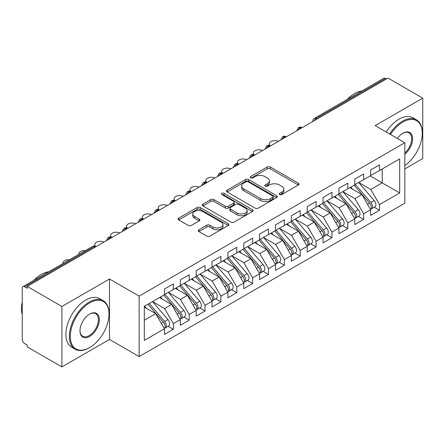 <?xml version="1.0" encoding="UTF-8"?>
<svg xmlns="http://www.w3.org/2000/svg" width="445" height="445" viewBox="0 0 445 445"><rect width="100%" height="100%" fill="white"/><g stroke="black" fill="none" stroke-linecap="round" stroke-linejoin="round"><path stroke-width="0.67" d="M279.644 194.548A1.541 0.89 0 0 0 281.824 194.548L298.367 184.998A2.203 1.274 0 0 0 299.012 184.102A2.203 1.274 0 0 0 298.367 183.201L270.343 167.02A2.203 1.274 0 0 0 267.228 167.02L250.685 176.57A1.541 0.89 0 0 0 250.235 177.205A1.541 0.89 0 0 0 250.685 177.833A1.541 0.89 0 0 0 252.866 177.833L255.007 176.593A7.048 4.066 0 0 1 264.97 176.593L267.306 177.944A7.048 4.066 0 0 1 269.37 180.82A7.048 4.066 0 0 1 267.306 183.696L265.164 184.931A1.541 0.89 0 0 0 264.714 185.559A1.541 0.89 0 0 0 265.164 186.188A1.541 0.89 0 0 0 267.345 186.188L269.486 184.953A7.048 4.066 0 0 1 279.449 184.953L281.785 186.305A7.048 4.066 0 0 1 283.849 189.181A7.048 4.066 0 0 1 281.785 192.056L279.644 193.291A1.541 0.89 0 0 0 279.193 193.92A1.541 0.89 0 0 0 279.644 194.548L279.644 193.291M198.882 229.765A2.203 1.274 0 0 0 198.236 230.66A2.203 1.274 0 0 0 198.882 231.561L206.741 236.1A2.203 1.274 0 0 0 209.856 236.1L228.229 225.493A2.203 1.274 0 0 0 228.875 224.597A2.203 1.274 0 0 0 228.229 223.696L200.206 207.515A2.203 1.274 0 0 0 197.09 207.515L178.718 218.122A2.203 1.274 0 0 0 178.072 219.023A2.203 1.274 0 0 0 178.718 219.919L188.218 225.404A2.203 1.274 0 0 0 191.328 225.404L199.193 220.865A2.203 1.274 0 0 0 199.838 219.964A2.203 1.274 0 0 0 199.193 219.068L194.482 216.348A5.891 3.399 0 0 1 192.757 213.945A5.891 3.399 0 0 1 196.395 210.802A5.891 3.399 0 0 1 202.814 211.536L221.26 222.189A5.891 3.399 0 0 1 222.989 224.597A5.891 3.399 0 0 1 219.352 227.734A5.891 3.399 0 0 1 212.933 227L209.856 225.226A2.203 1.274 0 0 0 206.741 225.226L198.882 229.765L198.882 231.561M404.828 168.928L422.75 158.581L422.75 98.139L388.012 78.086L27.167 286.419L27.167 288.249L24.631 286.786A3.365 1.941 -120 0 0 22.945 286.619A3.365 1.941 -120 0 0 22.25 288.16L22.25 339.44A3.365 1.941 -120 0 0 24.631 343.562L27.167 345.025L27.167 346.861L61.905 366.914L109.487 339.44L139.146 356.567L139.146 296.125L109.487 279.004L61.905 306.472L27.167 286.419M422.75 98.139L375.168 125.612L404.828 142.739L139.146 296.125M255.163 208.143A2.203 1.274 0 0 0 258.278 208.143L276.651 197.541A2.203 1.274 0 0 0 277.296 196.64A2.203 1.274 0 0 0 276.651 195.739L248.627 179.563A2.203 1.274 0 0 0 245.512 179.563L227.139 190.171A2.203 1.274 0 0 0 226.494 191.066A2.203 1.274 0 0 0 227.139 191.967L255.163 208.143M222.383 194.882A1.541 0.89 0 0 1 223.946 195.099L223.946 193.269L252.437 209.717A2.203 1.274 0 0 1 253.083 210.619A2.203 1.274 0 0 1 252.437 211.514L234.07 222.122A2.203 1.274 0 0 1 230.955 222.122L202.931 205.94L202.931 204.144A2.203 1.274 0 0 0 202.286 205.045A2.203 1.274 0 0 0 202.931 205.94M202.931 204.144L210.791 199.605A2.203 1.274 0 0 1 213.906 199.605L225.27 206.168A2.203 1.274 0 0 0 228.385 206.168L233.603 203.159A2.203 1.274 0 0 0 234.242 202.258A2.203 1.274 0 0 0 233.603 201.357L221.766 194.526A1.541 0.89 0 0 1 221.315 193.898A1.541 0.89 0 0 1 222.266 193.074A1.541 0.89 0 0 1 223.946 193.269M139.146 356.567L404.828 203.176L404.828 142.739M370.168 175.936L399.671 192.969L399.671 158.898L379.529 170.53L379.529 164.856L370.646 169.979L370.646 175.658L363.665 179.691L363.665 174.012L354.782 179.14L354.782 184.814L347.806 188.847L347.806 183.168L338.923 188.296L338.923 193.976L331.942 198.003L331.942 192.323L323.059 197.452L323.059 203.131L316.084 207.159L316.084 201.485L307.2 206.614L307.2 212.287L300.219 216.32L300.219 210.641L291.336 215.769L291.336 221.449L284.361 225.476L284.361 219.797L275.477 224.925L275.477 230.605L268.496 234.632L268.496 228.958L259.613 234.081L259.613 239.76L252.638 243.793L252.638 238.114L243.754 243.243L243.754 248.922L236.773 252.949L236.773 247.27L227.896 252.398L227.896 258.078L220.915 262.105L220.915 256.426L212.031 261.554L212.031 267.234L205.05 271.261L205.05 265.587L196.173 270.716L196.173 276.389L189.192 280.422L189.192 274.743L180.308 279.872L180.308 285.551L173.328 289.578L173.328 283.899L164.45 289.028L164.45 294.707L144.302 306.338L144.302 340.403L164.45 328.772L155.722 313.664L144.302 307.072M399.671 192.969L379.529 204.6L370.802 189.487L358.748 182.528M374.256 207.231L379.529 210.274L379.529 204.6M379.529 210.274L370.646 215.402L370.646 209.723L363.665 213.756L354.943 198.642L342.889 191.684M358.392 216.387L363.665 219.435L363.665 213.756M363.665 219.435L354.782 224.558L354.782 218.884L347.806 222.912L339.079 207.804L327.025 200.845M342.533 225.548L347.806 228.591L347.806 222.912M347.806 228.591L338.923 233.72L338.923 228.04L331.942 232.067L323.22 216.96L311.166 210.001M326.669 234.704L331.942 237.747L331.942 232.067M331.942 237.747L323.059 242.875L323.059 237.196L316.084 241.229L307.356 226.116L295.302 219.157M310.81 243.86L316.084 246.903L316.084 241.229M316.084 246.903L307.2 252.031L307.2 246.358L300.219 250.385L291.497 235.277L279.443 228.313L294.84 246.302L291.508 248.221A4.489 2.592 60 0 1 293.244 252.487A4.489 2.592 60 0 1 292.315 254.54A4.489 2.592 60 0 1 291.586 254.746M294.952 253.021L300.219 256.064L300.219 250.385M300.219 256.064L291.336 261.193L291.336 255.513L284.361 259.541L275.633 244.433L263.579 237.474M279.087 262.177L284.361 265.22L284.361 259.541M284.361 265.22L275.477 270.349L275.477 264.669L268.496 268.702L259.774 253.589L247.72 246.63M263.229 271.333L268.496 274.376L268.496 268.702M268.496 274.376L259.613 279.505L259.613 273.825L252.638 277.858L243.916 262.745L231.856 255.786L247.259 273.775L243.927 275.694A4.489 2.592 60 0 1 245.657 279.961A4.489 2.592 60 0 1 244.728 282.013A4.489 2.592 60 0 1 244.005 282.219M247.364 280.489L252.638 283.537L252.638 277.858M252.638 283.537L243.754 288.666L243.754 282.987L236.773 287.014L228.051 271.906L215.997 264.947M231.506 289.651L236.773 292.693L236.773 287.014M236.773 292.693L227.896 297.822L227.896 292.143L220.915 296.17L212.193 281.062L200.133 274.103M215.641 298.806L220.915 301.849L220.915 296.17M220.915 301.849L212.031 306.978L212.031 301.298L205.05 305.331L196.328 290.218L184.274 283.259M199.783 307.962L205.05 311.005L205.05 305.331M205.05 311.005L196.173 316.134L196.173 310.46L189.192 314.487L180.47 299.379L168.41 292.415L183.813 310.404L180.481 312.323A4.489 2.592 60 0 1 182.211 316.59A4.489 2.592 60 0 1 181.282 318.642A4.489 2.592 60 0 1 180.559 318.854M183.918 317.124L189.192 320.166L189.192 314.487M189.192 320.166L180.308 325.295L180.308 319.616L173.328 323.643L164.606 308.535L152.552 301.577M168.06 326.28L173.328 329.322L173.328 323.643M173.328 329.322L164.45 334.451L164.45 328.772M164.45 294.523L173.328 289.578M144.302 320.255L155.722 313.664M180.308 285.367L189.192 280.422M164.606 308.535L171.586 304.508L159.532 297.544M180.308 319.616L171.586 304.508M196.173 276.206L205.05 271.261M180.47 299.379L187.445 295.347L175.391 288.388M196.173 310.46L187.445 295.347M212.031 267.05L220.915 262.105M196.328 290.218L203.309 286.191L191.255 279.232M212.031 301.298L203.309 286.191M227.896 257.894L236.773 252.949M212.193 281.062L219.168 277.035L207.114 270.07M227.896 292.143L219.168 277.035M243.754 248.738L252.638 243.793M228.051 271.906L235.032 267.873L222.973 260.915M243.754 282.987L235.032 267.873M259.613 239.577L268.496 234.632M243.916 262.745L250.891 258.717L238.837 251.759M259.613 273.825L250.891 258.717M275.477 230.421L284.361 225.476M259.774 253.589L266.755 249.562L254.696 242.603M275.477 264.669L266.755 249.562M291.336 221.265L300.219 216.32M275.633 244.433L282.614 240.406L270.56 233.441M291.336 255.513L282.614 240.406M307.2 212.104L316.084 207.159M291.497 235.277L298.478 231.244L286.419 224.286M307.2 246.358L298.478 231.244M323.059 202.948L331.942 198.003M307.356 226.116L314.337 222.088L302.283 215.13M323.059 237.196L314.337 222.088M338.923 193.792L347.806 188.847M323.22 216.96L330.201 212.933L318.142 205.968M338.923 228.04L330.201 212.933M354.782 184.636L363.665 179.691M339.079 207.804L346.06 203.771L334.006 196.812M354.782 218.884L346.06 203.771M386.427 79.004L385.476 78.454L316.122 118.492L317.074 119.043M314.22 120.69A3.365 1.941 120 0 1 316.122 118.492A3.365 1.941 60 0 0 314.437 118.326L383.796 78.287A3.365 1.941 60 0 1 385.476 78.454M370.646 175.475L379.529 170.53M370.802 189.487L382.222 182.895L382.222 168.972L399.671 158.898M354.943 198.642L361.924 194.615L349.865 187.657M370.646 209.723L361.924 194.615M61.905 306.472L61.905 366.914M109.487 339.44L109.487 279.004M301.132 128.243L300.18 127.698A3.365 1.941 -120 0 0 298.5 127.531A3.365 1.941 -120 0 0 298.462 127.554L296.893 130.396A3.365 1.941 0 0 0 296.926 130.674M285.273 137.405L284.322 136.854A3.365 1.941 -120 0 0 282.636 136.687A3.365 1.941 -120 0 0 282.597 136.71L281.034 139.558A3.365 1.941 0 0 0 281.068 139.83M269.409 146.561L268.457 146.01A3.365 1.941 -120 0 0 266.778 145.843A3.365 1.941 -120 0 0 266.739 145.871L265.17 148.713A3.365 1.941 0 0 0 265.203 148.986M253.55 155.717L252.599 155.172A3.365 1.941 -120 0 0 250.913 155.005A3.365 1.941 -120 0 0 250.874 155.027L249.311 157.869A3.365 1.941 0 0 0 249.345 158.147M237.686 164.878L236.734 164.327A3.365 1.941 -120 0 0 235.055 164.161A3.365 1.941 -120 0 0 235.016 164.183L233.447 167.025A3.365 1.941 0 0 0 233.48 167.303M221.827 174.034L220.876 173.483A3.365 1.941 -120 0 0 219.19 173.316A3.365 1.941 -120 0 0 219.151 173.339L217.588 176.187A3.365 1.941 0 0 0 217.622 176.459M205.963 183.19L205.012 182.639A3.365 1.941 -120 0 0 203.332 182.472A3.365 1.941 -120 0 0 203.293 182.5L201.724 185.343A3.365 1.941 0 0 0 201.763 185.621M190.104 192.351L189.153 191.801A3.365 1.941 -120 0 0 187.467 191.634A3.365 1.941 -120 0 0 187.428 191.656L185.865 194.498A3.365 1.941 0 0 0 185.899 194.777M174.24 201.507L173.289 200.956A3.365 1.941 -120 0 0 171.609 200.79A3.365 1.941 -120 0 0 171.57 200.812L170.001 203.66A3.365 1.941 0 0 0 170.04 203.932M158.381 210.663L157.43 210.112A3.365 1.941 -120 0 0 155.744 209.945A3.365 1.941 -120 0 0 155.706 209.973L154.142 212.816A3.365 1.941 0 0 0 154.176 213.088M142.517 219.819L141.566 219.274A3.365 1.941 -120 0 0 139.886 219.107A3.365 1.941 -120 0 0 139.847 219.129L138.278 221.972A3.365 1.941 0 0 0 138.317 222.25M126.658 228.98L125.707 228.43A3.365 1.941 -120 0 0 124.022 228.263A3.365 1.941 -120 0 0 123.983 228.285L122.42 231.127A3.365 1.941 0 0 0 122.453 231.406M110.794 238.136L109.843 237.586A3.365 1.941 -120 0 0 108.163 237.419A3.365 1.941 -120 0 0 108.124 237.441L106.555 240.289A3.365 1.941 0 0 0 106.594 240.561M280.261 194.765L281.785 193.887A7.048 4.066 0 0 0 283.849 191.011L283.849 189.181M269.37 180.82L269.37 182.65A7.048 4.066 0 0 1 267.306 185.526L265.782 186.411M298.339 185.014L270.343 168.855A2.203 1.274 0 0 0 267.228 168.855L251.303 178.05M276.618 197.558L248.627 181.393A2.203 1.274 0 0 0 245.512 181.393L227.167 191.984M272.757 197.268A1.541 0.89 0 0 0 273.208 196.64A1.541 0.89 0 0 0 272.757 196.011L248.16 181.81A1.541 0.89 0 0 0 245.979 181.81L243.721 183.112A7.048 4.066 0 0 0 241.657 185.988A7.048 4.066 0 0 0 243.721 188.864L260.536 198.57A7.048 4.066 0 0 0 270.499 198.57L272.757 197.268L272.757 199.099A1.541 0.89 0 0 0 273.208 198.47L273.208 196.64M241.657 185.988L241.657 187.818A7.048 4.066 0 0 0 243.721 190.694L243.721 188.864M272.757 199.099L270.499 200.406A7.048 4.066 0 0 1 260.536 200.406L243.721 190.694M202.959 205.963L210.791 201.44L210.791 199.605M234.242 202.258L234.242 204.088A2.203 1.274 0 0 1 233.603 204.989L228.385 207.999A2.203 1.274 0 0 1 225.27 207.999L213.906 201.44A2.203 1.274 0 0 0 210.791 201.44M223.946 195.099L252.41 211.531M237.063 212.977A5.891 3.399 0 0 0 243.482 213.711A5.891 3.399 0 0 0 247.12 210.574A5.891 3.399 0 0 0 245.395 208.165L238.893 204.416A2.203 1.274 0 0 0 235.778 204.416L230.566 207.426A2.203 1.274 0 0 0 229.92 208.327A2.203 1.274 0 0 0 230.566 209.222L237.063 212.977L237.063 214.807A5.891 3.399 0 0 0 243.482 215.547A5.891 3.399 0 0 0 247.12 212.404L247.12 210.574M229.92 208.327L229.92 210.157A2.203 1.274 0 0 0 230.566 211.058L230.566 209.222M237.063 214.807L230.566 211.058M222.989 224.597L222.989 226.427A5.891 3.399 0 0 1 219.352 229.57A5.891 3.399 0 0 1 212.933 228.83L209.856 227.056A2.203 1.274 0 0 0 206.741 227.056L198.909 231.578M192.757 213.945L192.757 215.775A5.891 3.399 0 0 0 194.482 218.178L194.482 216.348M199.165 220.881L194.482 218.178M228.202 225.509L200.206 209.35A2.203 1.274 0 0 0 197.09 209.35L178.751 219.936M355.399 184.464L370.819 202.436A4.489 2.592 60 0 1 372.548 206.697A4.489 2.592 60 0 1 371.62 208.755L374.951 206.83A4.489 2.592 -120 0 0 375.88 204.778A4.489 2.592 -120 0 0 374.145 200.511L358.731 182.539M371.62 208.755A4.489 2.592 60 0 1 370.891 208.961M354.131 185.192L369.55 203.17A4.489 2.592 60 0 1 371.28 207.431A4.489 2.592 60 0 1 370.463 209.411M278.392 141.376A5.607 3.237 0 0 0 272.44 140.959A5.607 3.237 0 0 0 269.236 143.885A5.607 3.237 0 0 0 270.499 145.932M352.624 189.247L350.799 187.117M339.535 193.619L354.954 211.592A4.489 2.592 60 0 1 356.69 215.858A4.489 2.592 60 0 1 355.761 217.911L359.087 215.986A4.489 2.592 -120 0 0 360.016 213.934A4.489 2.592 -120 0 0 358.286 209.673L342.867 191.695M355.761 217.911A4.489 2.592 60 0 1 355.032 218.117M338.267 194.354L353.686 212.326A4.489 2.592 60 0 1 355.416 216.587A4.489 2.592 60 0 1 354.604 218.573M262.528 150.532A5.607 3.237 0 0 0 256.576 150.115A5.607 3.237 0 0 0 253.372 153.041A5.607 3.237 0 0 0 254.64 155.088M336.765 198.409L334.935 196.273M323.676 202.775L339.096 220.753A4.489 2.592 60 0 1 340.826 225.014A4.489 2.592 60 0 1 339.897 227.067L343.228 225.148A4.489 2.592 -120 0 0 344.157 223.09A4.489 2.592 -120 0 0 342.428 218.829L327.008 200.856M339.897 227.067A4.489 2.592 60 0 1 339.173 227.278M322.408 203.51L337.827 221.482A4.489 2.592 60 0 1 339.557 225.749A4.489 2.592 60 0 1 338.74 227.729M246.669 159.688A5.607 3.237 0 0 0 240.717 159.271A5.607 3.237 0 0 0 237.513 162.197A5.607 3.237 0 0 0 238.776 164.249M320.901 207.565L319.076 205.434M307.812 211.937L323.231 229.909A4.489 2.592 60 0 1 324.967 234.17A4.489 2.592 60 0 1 324.038 236.228L327.364 234.304A4.489 2.592 -120 0 0 328.293 232.251A4.489 2.592 -120 0 0 326.563 227.985L311.144 210.012M324.038 236.228A4.489 2.592 60 0 1 323.309 236.434M306.544 212.666L321.963 230.643A4.489 2.592 60 0 1 323.693 234.904A4.489 2.592 60 0 1 322.881 236.885M230.805 168.85A5.607 3.237 0 0 0 224.853 168.433A5.607 3.237 0 0 0 221.649 171.358A5.607 3.237 0 0 0 222.917 173.405M305.042 216.721L303.212 214.59M291.953 221.093L307.373 239.065A4.489 2.592 60 0 1 309.103 243.332A4.489 2.592 60 0 1 308.174 245.384L311.506 243.46A4.489 2.592 -120 0 0 312.434 241.407A4.489 2.592 -120 0 0 310.705 237.141L295.285 219.168M308.174 245.384A4.489 2.592 60 0 1 307.451 245.59M290.685 221.827L306.104 239.799A4.489 2.592 60 0 1 307.834 244.06A4.489 2.592 60 0 1 307.017 246.041M214.946 178.006A5.607 3.237 0 0 0 208.994 177.588A5.607 3.237 0 0 0 205.79 180.514A5.607 3.237 0 0 0 207.053 182.561M289.183 225.876L287.353 223.746M404.828 165.523A27.368 15.797 120 0 0 422.272 133.216A27.368 15.797 120 0 0 402.925 122.041A27.368 15.797 120 0 0 390.482 134.457M389.67 133.984A28.041 16.187 -60 0 1 402.447 121.218A28.041 16.187 -60 0 1 416.464 119.827A28.041 16.187 -60 0 1 422.272 132.666L422.272 133.216M397.374 138.434A13.684 7.899 -60 0 1 402.925 133.216L402.925 133.216A13.684 7.899 -60 0 1 412.554 137.722A13.684 7.899 -60 0 1 404.828 154.243M347.245 99.385A28.041 16.187 -60 0 1 354.548 93.561A28.041 16.187 -60 0 1 361.846 90.958M386.177 131.97A28.041 16.187 -60 0 1 398.959 119.204A28.041 16.187 -60 0 1 412.977 117.814L416.464 119.827M404.828 153.002A13.011 7.509 120 0 0 411.336 141.733A13.011 7.509 120 0 0 408.955 132.844A13.011 7.509 120 0 0 402.68 133.355M89.184 347.868L89.662 347.589A27.368 15.797 120 0 0 109.014 314.075A27.368 15.797 120 0 0 89.662 302.9A27.368 15.797 120 0 0 70.31 336.42A27.368 15.797 120 0 0 89.662 347.589L89.184 347.868A28.041 16.187 -60 0 1 75.166 349.253A28.041 16.187 -60 0 1 70.866 326.786A28.041 16.187 -60 0 1 89.184 302.077A28.041 16.187 -60 0 1 103.207 300.692A28.041 16.187 -60 0 1 109.014 313.525L109.014 314.075M89.662 336.42A13.684 7.899 -60 0 1 79.983 330.835A13.684 7.899 -60 0 1 89.662 314.075L89.662 314.075A13.684 7.899 -60 0 1 99.335 319.66A13.684 7.899 -60 0 1 89.662 336.42M79.989 330.552A13.011 7.509 120 0 0 82.681 336.242A13.011 7.509 120 0 0 89.184 335.597A13.011 7.509 120 0 0 97.683 324.132A13.011 7.509 120 0 0 95.692 313.703A13.011 7.509 120 0 0 89.417 314.22M33.981 280.25A28.041 16.187 -60 0 1 41.285 274.42A28.041 16.187 -60 0 1 48.588 271.817M75.166 349.253L71.678 347.239A28.041 16.187 -60 0 1 67.379 324.772A28.041 16.187 -60 0 1 85.696 300.064A28.041 16.187 -60 0 1 99.713 298.673L103.207 300.692M22.25 314.715A28.041 16.187 -60 0 1 22.25 301.894M292.315 254.54L295.641 252.615A4.489 2.592 -120 0 0 296.57 250.563A4.489 2.592 -120 0 0 294.84 246.302M274.821 230.983L290.24 248.955A4.489 2.592 60 0 1 291.976 253.222A4.489 2.592 60 0 1 291.158 255.202M199.082 187.161A5.607 3.237 0 0 0 193.13 186.744A5.607 3.237 0 0 0 189.926 189.67A5.607 3.237 0 0 0 191.194 191.717M273.319 235.038L271.489 232.907M276.089 230.249L291.508 248.221M260.23 239.41L275.65 257.382A4.489 2.592 60 0 1 277.38 261.643A4.489 2.592 60 0 1 276.451 263.696L279.783 261.777A4.489 2.592 -120 0 0 280.712 259.724A4.489 2.592 -120 0 0 278.982 255.458L263.562 237.485M276.451 263.696A4.489 2.592 60 0 1 275.728 263.907M258.962 240.139L274.381 258.111A4.489 2.592 60 0 1 276.111 262.378A4.489 2.592 60 0 1 275.299 264.358M183.223 196.323A5.607 3.237 0 0 0 177.271 195.9A5.607 3.237 0 0 0 174.067 198.826A5.607 3.237 0 0 0 175.33 200.879M257.46 244.194L255.63 242.063M244.366 248.566L259.785 266.538A4.489 2.592 60 0 1 261.521 270.805A4.489 2.592 60 0 1 260.592 272.857L263.918 270.933A4.489 2.592 -120 0 0 264.847 268.88A4.489 2.592 -120 0 0 263.117 264.614L247.698 246.641M260.592 272.857A4.489 2.592 60 0 1 259.863 273.063M243.098 249.295L258.517 267.273A4.489 2.592 60 0 1 260.253 271.533A4.489 2.592 60 0 1 259.435 273.514M167.359 205.479A5.607 3.237 0 0 0 161.407 205.062A5.607 3.237 0 0 0 158.203 207.987A5.607 3.237 0 0 0 159.471 210.034M241.596 253.35L239.766 251.219M244.728 282.013L248.06 280.089A4.489 2.592 -120 0 0 248.989 278.036A4.489 2.592 -120 0 0 247.259 273.775M227.239 258.456L242.659 276.428A4.489 2.592 60 0 1 244.388 280.695A4.489 2.592 60 0 1 243.576 282.675M151.5 214.635A5.607 3.237 0 0 0 145.548 214.217A5.607 3.237 0 0 0 142.344 217.143A5.607 3.237 0 0 0 143.607 219.19M225.737 262.511L223.907 260.375M228.508 257.722L243.927 275.694M212.643 266.878L228.062 284.856A4.489 2.592 60 0 1 229.798 289.117A4.489 2.592 60 0 1 228.869 291.169L232.195 289.25A4.489 2.592 -120 0 0 233.124 287.192A4.489 2.592 -120 0 0 231.394 282.931L215.975 264.959M228.869 291.169A4.489 2.592 60 0 1 228.14 291.38M211.375 267.612L226.794 285.584A4.489 2.592 60 0 1 228.53 289.851A4.489 2.592 60 0 1 227.712 291.831M135.636 223.796A5.607 3.237 0 0 0 129.69 223.373A5.607 3.237 0 0 0 126.48 226.299A5.607 3.237 0 0 0 127.748 228.352M209.873 271.667L208.043 269.536M196.785 276.039L212.204 294.011A4.489 2.592 60 0 1 213.934 298.272A4.489 2.592 60 0 1 213.005 300.33L216.337 298.406A4.489 2.592 -120 0 0 217.266 296.353A4.489 2.592 -120 0 0 215.536 292.087L200.117 274.114M213.005 300.33A4.489 2.592 60 0 1 212.282 300.536M195.516 276.768L210.936 294.746A4.489 2.592 60 0 1 212.666 299.007A4.489 2.592 60 0 1 211.853 300.987M119.777 232.952A5.607 3.237 0 0 0 113.825 232.535A5.607 3.237 0 0 0 110.621 235.461A5.607 3.237 0 0 0 111.884 237.508M194.014 280.823L192.184 278.692M180.92 285.195L196.34 303.167A4.489 2.592 60 0 1 198.075 307.434A4.489 2.592 60 0 1 197.146 309.486L200.472 307.562A4.489 2.592 -120 0 0 201.407 305.509A4.489 2.592 -120 0 0 199.672 301.243L184.252 283.27M197.146 309.486A4.489 2.592 60 0 1 196.417 309.692M179.652 285.929L195.071 303.902A4.489 2.592 60 0 1 196.807 308.163A4.489 2.592 60 0 1 195.989 310.143M103.913 242.108A5.607 3.237 0 0 0 97.967 241.691A5.607 3.237 0 0 0 94.757 244.617A5.607 3.237 0 0 0 96.025 246.663M178.15 289.979L176.32 287.848M181.282 318.642L184.614 316.718A4.489 2.592 -120 0 0 185.543 314.665A4.489 2.592 -120 0 0 183.813 310.404M163.793 295.085L179.213 313.058A4.489 2.592 60 0 1 180.943 317.324A4.489 2.592 60 0 1 180.13 319.304M85.379 250.574A5.607 3.237 0 0 0 78.898 253.772A5.607 3.237 0 0 0 78.965 254.279M162.292 299.14L160.461 297.01M165.062 294.351L180.481 312.323M149.197 303.512L164.617 321.485A4.489 2.592 60 0 1 166.352 325.746A4.489 2.592 60 0 1 165.423 327.798L168.755 325.879A4.489 2.592 -120 0 0 169.684 323.827A4.489 2.592 -120 0 0 167.949 319.56L152.529 301.588M165.423 327.798A4.489 2.592 60 0 1 164.695 328.01M147.929 304.241L163.348 322.213A4.489 2.592 60 0 1 165.084 326.48A4.489 2.592 60 0 1 164.266 328.46M69.515 259.73A5.607 3.237 0 0 0 63.034 262.928A5.607 3.237 0 0 0 63.107 263.434M146.427 308.296L144.603 306.166M94.935 247.292L93.984 246.741L24.631 286.786M95.92 246.725L95.664 246.58A3.365 1.941 120 0 0 93.984 246.741A3.365 1.941 -120 0 0 92.299 246.58L22.945 286.619M302.116 127.676L301.866 127.531A3.365 1.941 120 0 0 300.18 127.698A3.365 1.941 120 0 0 298.356 129.851M312.757 121.535L312.757 121.24A3.365 1.941 0 0 0 312.791 121.513M286.257 136.832L286.002 136.687A3.365 1.941 120 0 0 284.322 136.854A3.365 1.941 120 0 0 282.497 139.007M270.393 145.993L270.143 145.843A3.365 1.941 120 0 0 268.457 146.01A3.365 1.941 120 0 0 266.633 148.163M254.534 155.149L254.279 155.005A3.365 1.941 120 0 0 252.599 155.172A3.365 1.941 120 0 0 250.774 157.324M238.67 164.305L238.42 164.161A3.365 1.941 120 0 0 236.734 164.327A3.365 1.941 120 0 0 234.91 166.48M222.812 173.467L222.556 173.316A3.365 1.941 120 0 0 220.876 173.483A3.365 1.941 120 0 0 219.051 175.636M206.947 182.622L206.697 182.472A3.365 1.941 120 0 0 205.012 182.639A3.365 1.941 120 0 0 203.187 184.792M191.089 191.778L190.833 191.634A3.365 1.941 120 0 0 189.153 191.801A3.365 1.941 120 0 0 187.328 193.953M175.23 200.94L174.974 200.79A3.365 1.941 120 0 0 173.289 200.956A3.365 1.941 120 0 0 171.464 203.109M159.366 210.096L159.11 209.945A3.365 1.941 120 0 0 157.43 210.112A3.365 1.941 120 0 0 155.605 212.265M143.507 219.252L143.251 219.107A3.365 1.941 120 0 0 141.566 219.274A3.365 1.941 120 0 0 139.741 221.426M127.643 228.407L127.387 228.263A3.365 1.941 120 0 0 125.707 228.43A3.365 1.941 120 0 0 123.882 230.582M111.784 237.569L111.528 237.419A3.365 1.941 120 0 0 109.843 237.586A3.365 1.941 120 0 0 108.018 239.738M281.785 193.887L281.785 192.056M265.164 186.188L265.164 184.931M267.306 185.526L267.306 183.696M250.685 177.833L250.685 176.57M267.228 168.855L267.228 167.02M270.343 168.855L270.343 167.02M298.367 184.998L298.367 183.201M227.139 191.967L227.139 190.171M245.512 181.393L245.512 179.563M248.627 181.393L248.627 179.563M276.651 197.541L276.651 195.739M260.536 200.406L260.536 198.57M270.499 200.406L270.499 198.57M213.906 201.44L213.906 199.605M225.27 207.999L225.27 206.168M228.385 207.999L228.385 206.168M233.603 204.989L233.603 203.159M252.437 211.514L252.437 209.717M206.741 227.056L206.741 225.226M209.856 227.056L209.856 225.226M212.933 228.83L212.933 227M199.193 220.865L199.193 219.068M178.718 219.919L178.718 218.122M197.09 209.35L197.09 207.515M200.206 209.35L200.206 207.515M228.229 225.493L228.229 223.696M369.55 203.17L367.531 204.333M374.145 200.511L370.819 202.436M353.686 212.326L351.672 213.489M358.286 209.673L354.954 211.592M337.827 221.482L335.808 222.645M342.428 218.829L339.096 220.753M321.963 230.643L319.949 231.806M326.563 227.985L323.231 229.909M306.104 239.799L304.085 240.962M310.705 237.141L307.373 239.065M290.24 248.955L288.226 250.118M274.381 258.111L272.362 259.279M278.982 255.458L275.65 257.382M258.517 267.273L256.504 268.435M263.117 264.614L259.785 266.538M242.659 276.428L240.639 277.591M226.794 285.584L224.781 286.752M231.394 282.931L228.062 284.856M210.936 294.746L208.916 295.908M215.536 292.087L212.204 294.011M195.071 303.902L193.058 305.064M199.672 301.243L196.34 303.167M179.213 313.058L177.193 314.22M163.348 322.213L161.335 323.382M167.949 319.56L164.617 321.485M301.866 127.531A3.365 3.365 0 0 0 298.5 127.531M314.437 118.326A3.365 3.365 0 0 0 312.757 121.24M286.002 136.687A3.365 3.365 0 0 0 282.636 136.687M296.893 130.396L296.893 130.691M270.143 145.843A3.365 3.365 0 0 0 266.778 145.843M281.034 139.558L281.034 139.852M254.279 155.005A3.365 3.365 0 0 0 250.913 155.005M265.17 148.713L265.17 149.008M238.42 164.161A3.365 3.365 0 0 0 235.055 164.161M249.311 157.869L249.311 158.164M222.556 173.316A3.365 3.365 0 0 0 219.19 173.316M233.447 167.025L233.447 167.326M206.697 182.472A3.365 3.365 0 0 0 203.332 182.472M217.588 176.187L217.588 176.481M190.833 191.634A3.365 3.365 0 0 0 187.467 191.634M201.724 185.343L201.724 185.637M174.974 200.79A3.365 3.365 0 0 0 171.609 200.79M185.865 194.498L185.865 194.793M159.11 209.945A3.365 3.365 0 0 0 155.744 209.945M170.001 203.66L170.001 203.955M143.251 219.107A3.365 3.365 0 0 0 139.886 219.107M154.142 212.816L154.142 213.111M127.387 228.263A3.365 3.365 0 0 0 124.022 228.263M138.278 221.972L138.278 222.266M111.528 237.419A3.365 3.365 0 0 0 108.163 237.419M122.42 231.127L122.42 231.428M95.664 246.58A3.365 3.365 0 0 0 92.299 246.58M106.555 240.289L106.555 240.584M269.236 145.487L269.236 143.885M253.372 154.643L253.372 153.041M237.513 163.799L237.513 162.197M221.649 172.955L221.649 171.358M205.79 182.116L205.79 180.514M189.926 191.272L189.926 189.67M174.067 200.428L174.067 198.826M158.203 209.589L158.203 207.987M142.344 218.745L142.344 217.143M126.48 227.901L126.48 226.299M110.621 237.063L110.621 235.461M94.757 246.219L94.757 244.617M78.898 254.317L78.898 253.772M63.034 263.473L63.034 262.928"/></g></svg>
